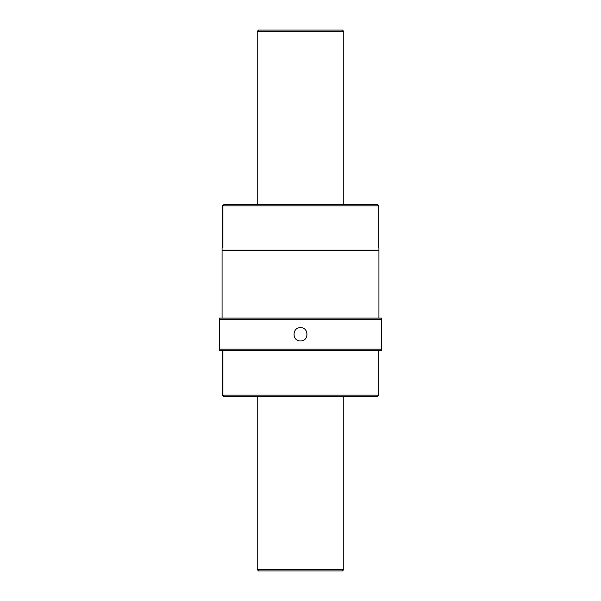 <?xml version="1.0" encoding="UTF-8"?>
<svg xmlns="http://www.w3.org/2000/svg" width="601" height="601" viewBox="0 0 601 601"><rect width="100%" height="100%" fill="white"/><g stroke="black" fill="none" stroke-linecap="round" stroke-linejoin="round"><path stroke-width="0.9" d="M222.07 318.079L222.07 250.467L378.93 250.467L378.93 318.079M224.09 204.49L222.272 205.843L222.272 247.762L222.896 247.762L222.896 205.843L224.09 204.49L377.248 204.49L378.728 205.843L378.728 247.762M230.453 396.51L223.752 396.51L222.272 395.157L222.272 350.533L222.896 350.533L222.896 395.157L378.728 395.157L378.728 350.533M378.728 395.157L377.248 396.51L224.09 396.51L222.896 395.157M381.635 349.181L219.365 349.181L219.365 318.079L381.635 318.079L381.635 350.533L219.365 350.533L219.365 349.181L219.365 350.533M300.5 327.658C309.072 327.26 309.079 341.345 300.5 340.955C291.928 341.353 291.921 327.267 300.5 327.658C291.928 327.26 291.928 341.345 300.5 340.955C309.064 341.36 309.087 327.267 300.5 327.658M338.363 318.079L362.704 318.079M219.365 318.079L219.365 319.431L381.635 319.431M338.363 350.533L362.704 350.533M222.896 247.762L222.07 247.762L222.07 250.196L378.93 250.196L378.93 247.762M257.228 569.598L343.772 569.598L342.42 570.95L258.58 570.95L257.228 569.598L257.228 396.51M257.228 204.49L257.228 31.402L343.772 31.402L343.772 204.49M257.228 31.402L258.58 30.05L342.42 30.05L343.772 31.402M222.896 205.843L378.728 205.843M343.772 569.598L343.772 396.51"/></g></svg>
